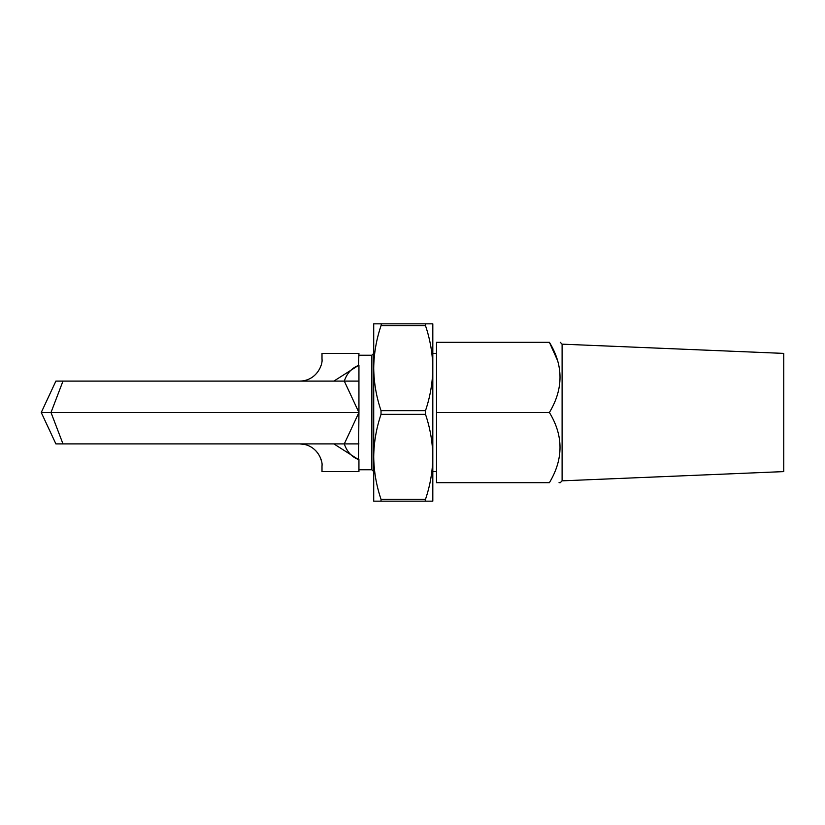 <?xml version="1.0" encoding="UTF-8"?>
<svg xmlns="http://www.w3.org/2000/svg" width="825" height="825" viewBox="0 0 825 825"><rect width="100%" height="100%" fill="white"/><g stroke="black" fill="none" stroke-linecap="round" stroke-linejoin="round"><path stroke-width="1.24" d="M373.715 471.601L371.869 469.755L371.869 355.245L358.937 355.245M425.504 410.654L425.504 414.346L381.026 414.346C376.334 428.227 373.89 442.386 373.715 456.833L373.715 456.833C373.9 471.302 376.334 485.461 381.026 499.311L425.504 499.311C430.196 485.43 432.64 471.271 432.816 456.833L432.816 368.167C432.63 353.698 430.196 339.539 425.504 325.689L381.026 325.689C376.334 339.57 373.89 353.729 373.715 368.167L373.715 368.167C373.9 382.645 376.334 396.804 381.026 410.654L425.504 410.654C430.196 396.773 432.64 382.614 432.816 368.167L432.816 323.843L425.504 323.843L425.504 325.689M358.937 443.902L344.293 443.902L358.937 412.5L358.493 459.577C351.636 456.864 346.912 451.646 344.293 443.902L55.894 443.902L41.25 412.5L55.894 381.098L62.989 381.098L50.995 412.5L41.25 412.5M358.493 365.423L333.877 381.098L344.293 381.098C346.902 373.364 351.636 368.136 358.493 365.423L358.937 353.399L321.998 353.399L321.998 358.937C323.018 364.217 316.975 380.758 299.836 381.098C316.882 380.779 323.039 364.279 321.998 358.937M358.937 365.423L358.937 412.5L50.995 412.5L62.989 443.902M305.456 444.623L299.836 443.902C316.882 444.221 323.039 460.721 321.998 466.063L321.998 471.601L358.937 471.601L358.937 459.577M358.937 381.098L344.293 381.098L358.937 412.5M333.877 381.098L62.989 381.098M333.877 443.902L358.493 459.577M321.245 460.35L320.007 456.895M317.893 453.214L315.428 450.316M562.103 344.159L783.75 353.399L783.75 471.601L562.103 480.841L562.103 344.159L560.257 342.313M549.398 412.5C563.558 435.693 563.558 459.092 549.398 482.687C563.558 482.687 563.558 482.687 549.398 482.687L436.507 482.687L436.507 342.313L549.398 342.313C563.558 365.506 563.558 388.905 549.398 412.5L436.507 412.5M562.103 480.841L560.257 482.687L559.03 482.687M557.679 360.783L549.398 342.313C563.558 342.313 563.558 342.313 549.398 342.313C563.558 342.313 563.558 342.313 549.398 342.313M425.504 414.346C430.196 428.196 432.63 442.355 432.816 456.833L432.816 501.157L373.715 501.157L373.715 323.843L425.504 323.843M381.026 414.346L381.026 410.654M425.504 499.311L425.226 500.662M381.026 325.689L381.305 324.338M381.026 501.157L381.026 499.311M436.507 471.601L432.816 471.601M371.869 469.755L358.937 469.755M436.507 353.399L432.816 353.399M371.869 355.245L373.715 353.399"/></g></svg>
